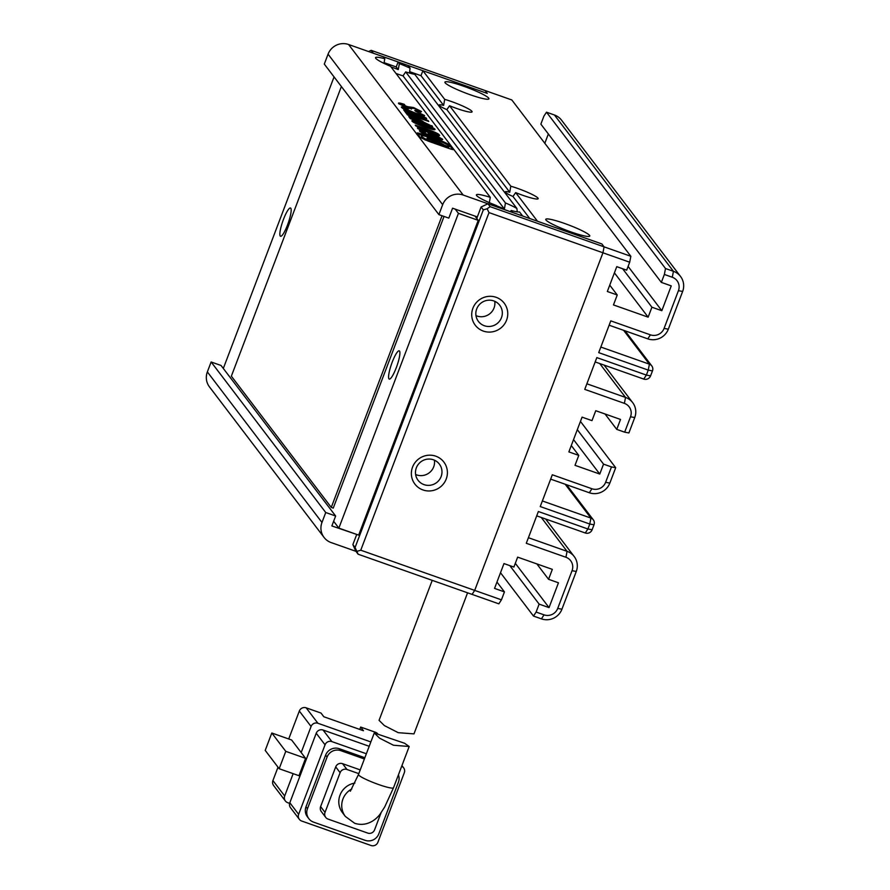 <?xml version="1.0" encoding="UTF-8"?>
<svg xmlns="http://www.w3.org/2000/svg" width="890" height="890" viewBox="0 0 890 890"><rect width="100%" height="100%" fill="white"/><g stroke="black" fill="none" stroke-linecap="round" stroke-linejoin="round"><path stroke-width="1.33" d="M283.454 219.43A14.985 2.859 109.4 0 1 290.496 208.004A14.985 2.859 109.4 0 1 287.57 224.836A14.985 2.859 109.4 0 1 280.528 236.262A14.985 2.859 109.4 0 1 283.454 219.43M392.178 362.252A14.985 2.859 109.4 0 1 399.221 350.827A14.985 2.859 109.4 0 1 396.295 367.659A14.985 2.859 109.4 0 1 389.253 379.084A14.985 2.859 109.4 0 1 392.178 362.252M333.639 521.273L338.856 528.126L358.67 535.113L478.242 220.342L475.015 216.103M334.061 76.918L223.312 368.46M478.242 220.342L458.428 213.355L455.202 209.117M338.856 528.126L458.428 213.355M432.24 580.347L379.062 720.333L384.369 725.584L398.264 732.681L413.984 733.883L467.573 592.818M354.887 783.078A18.723 18.245 142.7 0 0 342.439 812.615L345.376 816.475A18.723 18.245 -37.3 0 1 351.85 788.941M393.491 745.241L379.596 738.177L374.267 732.971L404.516 743.228L409.189 746.499L393.491 745.241M293.155 773.666L284.678 795.994L272.918 780.552L278.003 767.191M289.628 803.37L287.748 802.702A5.351 5.207 -37.3 0 1 284.678 795.994M370.863 741.937L317.919 723.27L306.16 707.828L321.023 713.068L323.849 716.773L363.476 730.746L360.65 727.041L359.749 729.433M288.716 738.978L299.329 711.043L311.077 726.485A5.351 5.207 -37.3 0 1 317.919 723.27M311.077 726.485L301.176 752.551L291.631 740.002L271.817 733.015L285.768 751.349L305.582 758.336L301.176 752.551M377.683 733.76A5.351 5.207 142.7 0 0 375.513 732.292L360.65 727.041M271.817 733.015L265.209 750.392L279.171 768.726L298.984 775.713L305.582 758.336M289.817 802.747A5.351 5.207 142.7 0 0 290.518 807.731L299.329 819.312A5.351 5.207 -37.3 0 1 298.639 814.328L289.817 802.747L316.228 733.238L325.039 744.819L298.639 814.328M366.368 753.763L331.881 741.604L323.059 730.023A5.351 5.207 142.7 0 0 316.228 733.238M323.059 730.023L369.205 746.298M272.918 780.552A5.351 5.207 142.7 0 0 273.619 785.536L285.367 800.978M279.171 768.726L285.768 751.349M306.16 707.828A5.351 5.207 142.7 0 0 299.329 711.043M299.329 819.312A5.351 5.207 -37.3 0 0 301.699 821.036L371.052 845.5A5.351 5.207 -37.3 0 0 377.894 842.285L404.294 772.776A5.351 5.207 -37.3 0 0 403.604 767.781L401.935 765.6M364.856 757.735L339.29 748.712A10.702 10.424 142.7 0 0 325.607 755.154L305.993 806.785A10.702 10.424 142.7 0 0 307.384 816.764L308.852 818.7A10.702 10.424 -37.3 0 1 307.462 808.721L305.993 806.785M401.69 766.257A5.351 5.207 -37.3 0 1 403.604 767.781M325.039 744.819A5.351 5.207 -37.3 0 1 331.881 741.604M325.607 755.154L327.075 757.078A10.702 10.424 -37.3 0 1 340.759 750.648L339.29 748.712M364.388 758.981L340.759 750.648M398.431 774.823A10.702 10.424 -37.3 0 1 398.409 782.243L378.795 833.874A10.702 10.424 -37.3 0 1 365.111 840.316L313.591 822.138A10.702 10.424 -37.3 0 1 308.852 818.7M327.075 757.078L307.462 808.721M360.239 769.906L342.55 763.665A5.351 5.207 142.7 0 0 335.708 766.88L320.623 806.607A5.351 5.207 142.7 0 0 321.323 811.591L325.729 817.387A5.351 5.207 -37.3 0 1 325.028 812.392L320.623 806.607M358.815 773.644L346.955 769.461L342.55 763.665M325.729 817.387A5.351 5.207 -37.3 0 0 328.099 819.111L367.726 833.085A5.351 5.207 -37.3 0 0 374.568 829.869L381.131 812.592M335.708 766.88L340.114 772.676L325.028 812.392M340.114 772.676A5.351 5.207 -37.3 0 1 346.955 769.461M409.623 71.656L420.992 75.672L422.884 70.711L487.275 93.417L373.344 53.233L371.141 50.341L485.072 90.524L487.275 93.417L485.072 90.524L511.828 99.958L630.843 256.287L490.156 206.669L487.108 208.761L483.315 209.884L355.077 547.506L358.136 554.214L472.067 594.398L474.693 590.404L602.942 252.782L489.011 212.599L360.762 550.209L474.693 590.404L472.067 594.398L498.823 603.832L501.437 599.838L474.693 590.404L602.942 252.782L604.087 246.853L602.942 252.782L629.686 262.227L630.843 256.287M368.571 51.553L371.141 50.341M496.142 297.316A18.189 17.722 -37.3 0 1 506.577 320.144A18.189 17.722 -37.3 0 1 483.326 331.08A18.189 17.722 -37.3 0 1 472.89 308.263A18.189 17.722 -37.3 0 1 496.142 297.316M484.36 325.74A13.372 13.027 142.7 0 0 499.713 305.226A13.372 13.027 142.7 0 0 478.509 305.659A13.372 13.027 142.7 0 0 484.36 325.74M435.8 456.192A18.189 17.722 -37.3 0 1 446.224 479.02A18.189 17.722 -37.3 0 1 422.973 489.956A18.189 17.722 -37.3 0 1 412.537 467.139A18.189 17.722 -37.3 0 1 435.8 456.192M424.007 484.616A13.372 13.027 142.7 0 0 439.371 464.102A13.372 13.027 142.7 0 0 418.155 464.536A13.372 13.027 142.7 0 0 424.007 484.616M475.972 315.605A13.372 13.027 142.7 0 0 494.762 301.309M415.619 474.492A13.372 13.027 142.7 0 0 434.409 460.186M438.892 214.624L442.664 204.689A16.053 15.631 142.7 0 1 463.189 195.043L497.866 207.27L496.598 205.612A23.541 2.87 -159.2 0 1 476.439 195.266A23.541 2.87 -159.2 0 1 490.301 197.346L390.543 66.305A23.541 2.87 -159.2 0 1 375.602 58.05A23.541 2.87 -159.2 0 1 384.78 58.74L383.256 56.726L348.58 44.5A16.053 15.631 142.7 0 0 328.065 54.157L324.294 64.08L438.892 214.624L448.805 218.117L452.576 208.193L477.34 216.926L476.773 218.417L481.112 206.992L487.954 203.777L601.885 243.96L604.087 246.853L601.885 243.96L537.493 221.254L515.677 192.607A19.268 2.347 -159.2 0 0 522.831 195.322A19.268 2.347 -159.2 0 0 537.949 198.904A19.268 2.347 -159.2 0 0 517.535 188.38A19.268 2.347 -159.2 0 0 510.804 186.199L509.748 192.251L446.847 109.637L449.561 105.754L510.804 186.199M360.762 550.209L356.968 551.344M489.011 212.599L487.108 208.761M324.049 537.415A16.053 15.631 -37.3 0 1 321.969 522.452L207.359 371.909A16.053 15.631 142.7 0 0 209.45 386.872L324.049 537.415A16.053 15.631 -37.3 0 0 331.169 542.589L355.933 551.322L352.863 544.602L356.734 534.434L331.87 525.946L335.641 516.011L221.043 365.467L211.13 361.974L325.74 512.518L335.641 516.011M355.933 551.322L358.136 554.214M481.112 206.992L483.315 209.884M355.077 547.506L352.863 544.602M490.156 206.669L487.954 203.777M341.382 86.53L231.356 376.17L331.269 507.411L333.249 508.112L444.043 216.437M331.269 507.411L442.063 215.736M496.854 205.946A18.189 2.225 -159.2 0 1 504.407 209.039L505.431 202.942A23.541 2.87 -159.2 0 1 516.879 208.449L517.268 211.864M519.571 211.987A23.541 2.87 -159.2 0 1 511.194 210.507L512.718 212.51L522.63 216.003L519.571 211.987M510.37 211.687L511.194 210.507M384.113 62.667L396.228 66.939L398.119 61.977L399.376 63.624L398.253 69.587A18.189 2.225 20.8 0 0 393.191 67.696A18.189 2.225 20.8 0 0 391.044 66.961M399.376 63.624A23.541 2.87 -159.2 0 1 410.068 68.152L408.021 65.471L398.119 61.977M409.478 73.047L410.068 68.152M516.879 208.449L414.796 74.36A23.541 2.87 -159.2 0 1 405.673 71.901L505.431 202.942M395.994 73.47A18.189 2.225 -159.2 0 0 398.186 74.259A18.189 2.225 -159.2 0 0 403.025 75.861L405.673 71.901M422.884 70.711L444.689 99.357A19.268 2.347 -159.2 0 1 451.419 101.527A19.268 2.347 -159.2 0 1 471.834 112.062A19.268 2.347 -159.2 0 1 456.704 108.469A19.268 2.347 -159.2 0 1 449.561 105.754M564.527 223.446A23.541 2.87 -159.2 0 1 589.469 236.317A23.541 2.87 -159.2 0 1 570.991 231.934A23.541 2.87 -159.2 0 1 545.793 219.719A23.541 2.87 -159.2 0 1 564.527 223.446M463.69 86.23A23.541 2.87 -159.2 0 1 488.632 99.102A23.541 2.87 -159.2 0 1 470.154 94.718A23.541 2.87 -159.2 0 1 444.955 82.514A23.541 2.87 -159.2 0 1 463.69 86.23M544.814 143.301L548.351 133.978M665.509 268.524L664.363 274.454L661.348 282.397L540.864 124.133L543.879 116.189L546.493 112.196L665.509 268.524L673.441 271.317A16.053 15.631 -37.3 0 1 682.641 291.453L668.312 329.189A16.053 15.631 -37.3 0 1 647.787 338.845L609.127 325.206M207.359 371.909L211.13 361.974M664.363 274.454L672.284 277.246A10.702 10.424 -37.3 0 1 678.425 290.674L664.085 328.41A10.702 10.424 -37.3 0 1 650.412 334.84L610.785 320.867L598.714 352.64L648.243 370.107L646.363 375.079L596.823 357.602L584.752 389.375L624.38 403.359A10.702 10.424 -37.3 0 1 630.52 416.776L624.669 432.173L616.748 429.38L605.022 413.984M661.348 282.397L671.249 285.89L661.826 310.71L651.914 307.217L648.143 317.151L613.466 304.925L617.237 294.991L607.336 291.497L616.759 266.666L626.671 270.171L629.686 262.227M496.965 582.049L504.452 591.894L501.437 599.838M504.452 591.894L494.551 588.401L503.985 563.57L513.886 567.064L517.657 557.14L552.334 569.366L548.563 579.301L558.464 582.794L549.041 607.614L539.129 604.121L536.114 612.064L544.035 614.856L541.42 618.861L533.499 616.069L536.114 612.064M591.939 488.755L589.325 492.749A16.053 15.631 -37.3 0 0 609.839 483.103L615.691 467.706L611.475 466.927L605.623 482.313A10.702 10.424 -37.3 0 1 591.939 488.755L552.312 474.771L540.241 506.555L589.781 524.021L587.89 528.983L538.361 511.516L526.29 543.289L565.918 557.262A10.702 10.424 -37.3 0 1 572.048 570.69L557.719 608.426A10.702 10.424 -37.3 0 1 544.035 614.856M611.475 466.927L603.542 464.135L577.31 429.67M616.748 429.38L620.519 419.446L595.755 410.713L591.984 420.636L582.071 417.143L568.866 451.897L578.778 455.391L575.007 465.325L599.771 474.059L603.542 464.135M515.31 563.314L549.041 607.614M599.771 474.059L573.538 439.604M680.55 276.49L561.534 120.161A16.053 15.631 142.7 0 0 554.426 114.988L546.493 112.196M661.826 310.71L628.095 266.41M614.412 272.852L648.143 317.151M650.579 375.858L646.363 375.079L643.737 379.073A5.351 5.207 142.7 0 0 650.579 375.858L652.47 370.896A5.351 5.207 142.7 0 0 649.4 364.177L600.839 347.055M528.415 537.705L567.064 551.333A16.053 15.631 -37.3 0 1 576.275 571.469L561.935 609.205A16.053 15.631 -37.3 0 1 541.42 618.861M585.275 532.988A5.351 5.207 142.7 0 0 592.117 529.773L587.89 528.983L585.275 532.988L536.715 515.855M592.117 529.773L593.997 524.8A5.351 5.207 142.7 0 0 590.938 518.091L542.366 500.959M589.325 492.749L550.665 479.12M586.877 383.79L625.537 397.43A16.053 15.631 -37.3 0 1 634.737 417.566L628.885 432.952L624.669 432.173M643.737 379.073L595.176 361.941M425.999 117.836L403.704 109.971L404.383 110.861L426.677 118.726L425.999 117.836L425.787 118.403M421.337 114.209C421.693 114.932 419.246 114.376 414.006 112.54L404.694 108.469L408.187 109.092L407.52 108.202C402.836 106.7 400.834 106.433 401.524 107.401C402.87 108.769 407.197 110.772 414.506 113.397C421.782 115.923 425.12 116.612 424.508 115.478L415.263 111.005L421.337 114.209L420.937 115.433M404.394 109.259L404.639 108.324L404.26 109.314M407.82 106.711L401.779 104.653L404.928 105.187L404.26 104.33C399.888 102.895 397.986 102.628 398.575 103.529L405.862 107.212C409.656 108.625 411.636 108.925 411.792 108.135L414.629 108.569L418.712 110.649L414.74 110.416L418.678 111.806L421.504 111.539L413.616 107.545L407.82 106.711L407.431 107.768L407.787 106.8M418.712 110.649L418.389 111.862M448.415 148.263C452.432 149.676 454.156 149.998 453.577 149.22L450.451 145.103L443.487 141.788L422.361 134.334C418.345 132.922 416.631 132.599 417.199 133.378L420.336 137.494L428.513 141.243L448.415 148.263M407.898 112.485L404.783 111.384L407.509 114.966L410.624 116.067L409.6 114.721L428.78 121.496L428.09 120.584L408.911 113.82L407.898 112.485L407.52 113.475L405.962 112.93M423.473 121.986C422.85 121.029 420.058 119.694 415.096 117.958C410.245 116.245 408.21 115.878 408.955 116.868L410.29 118.626L432.584 126.48L423.473 121.986L423.095 122.987L420.581 121.285M411.948 121.096C413.205 122.475 417.577 124.511 425.097 127.203C432.24 129.684 435.522 130.352 434.965 129.217C433.575 127.782 429.258 125.768 422.027 123.176C414.762 120.673 411.403 119.983 411.948 121.096L411.903 120.806M436.345 133.923L417.354 127.893L418.044 128.794L430.894 133.333C437.702 135.758 440.528 136.315 439.371 135.002C438.726 133.823 434.91 132.032 427.901 129.606L415.252 125.145L415.942 126.046L429.937 130.986L438.748 135.669M439.604 135.525L439.371 135.002L439.104 135.692M439.526 138.106L431.928 136.292L422.694 132.221L425.431 132.532L424.719 131.598C420.57 130.34 418.856 130.174 419.579 131.119C420.914 132.532 425.22 134.546 432.518 137.16C439.949 139.741 443.287 140.42 442.553 139.185L436.211 135.636L427.923 132.71L429.481 134.768L432.596 135.859L431.672 134.657L439.526 138.106L439.159 139.096M422.394 132.999L422.628 132.032L422.249 133.022M396.228 66.939L398.253 69.587M536.848 563.904L548.563 579.301M509.837 565.639L539.129 604.121M571.28 445.545L578.778 455.391M651.914 307.217L622.611 268.736M617.237 294.991L609.75 285.145M325.74 512.518L321.969 522.452M489.177 203.309L490.301 197.346M383.991 63.368L384.78 58.74M529.739 218.517L512.974 196.479L515.677 192.607M512.974 196.479A13.917 1.702 -159.2 0 1 505.309 192.107A13.917 1.702 -159.2 0 1 509.748 192.251M446.847 109.637A13.917 1.702 -159.2 0 1 439.193 105.254A13.917 1.702 -159.2 0 1 443.632 105.398L420.992 75.672M444.689 99.357L443.632 105.398M500.503 572.726L533.499 616.069M580.447 421.415L615.691 467.706M403.025 75.861L504.407 209.039M424.463 132.254L424.719 131.598M422.605 132.087L420.036 131.531M431.717 136.871L431.928 136.292M431.383 135.436L431.672 134.657M431.505 135.102L429.091 134.245M436 136.203L436.211 135.636M441.807 139.775L439.515 138.284M427.678 130.185L427.901 129.606M421.793 123.777L422.027 123.176M415.018 122.097L412.493 121.585M434.053 129.74L432.017 128.472M424.408 126.302L432.062 128.193L422.728 124.099L415.063 122.186L424.408 126.302L424.185 126.881M431.695 129.306L432.062 128.193M414.874 118.548L415.096 117.958M423.918 123.432L424.13 122.853M431.695 126.169L431.906 125.601M412.07 118.059L409.333 117.358M411.736 118.926L412.204 118.136L420.926 121.719L415.786 118.86L412.115 117.936L411.736 118.926M412.515 119.405L412.726 118.837M420.703 122.297L420.926 121.719M409.445 115.133L407.52 113.475M408.532 114.81L408.911 113.82M427.868 121.174L428.09 120.584M409.278 115.589L409.6 114.721M423.64 135.914L421.993 135.325C417.966 133.912 416.253 133.6 416.832 134.368M452.71 149.565L450.073 146.094L444.666 143.346M447.292 147.862L447.748 146.828L444.922 146.205C448.816 147.273 448.504 146.861 443.965 144.948L441.14 144.325L440.772 145.315M427.879 139.018L429.358 139.329M441.24 143.835L442.319 144.436M443.576 144.814L448.705 146.794L449.116 146.138C447.436 143.079 418.189 132.755 421.671 136.459L421.293 137.449L425.409 140.086M448.338 147.785L449.25 146.55L448.338 147.785L447.536 147.362M440.684 144.636L441.295 143.368L434.554 140.164L429.47 139.04L436.267 142.411L441.351 143.535M442.931 146.327L443.142 145.76L439.438 143.824L426.978 138.106L434.175 139.708L443.654 144.603M421.293 137.449L421.671 136.459C423.662 138.328 428.913 140.82 437.391 143.924L443.142 145.76M443.965 144.948C440.072 143.88 440.383 144.302 444.922 146.205L444.644 146.928M404.038 104.931L404.26 104.33M401.713 104.642L399.098 104.03M404.928 106.878L405.15 106.288M413.372 108.168L413.616 107.545M411.836 108.068L407.475 107.657M420.837 112.196L418.778 110.827M407.286 108.802L407.52 108.202M404.605 108.424L402.046 107.857M413.783 113.141L414.006 112.54M423.651 115.989L421.304 114.532M345.376 816.475L354.687 823.283C368.393 827.711 378.239 817.265 380.586 813.349L384.68 806.996L393.514 787.784A18.723 2.292 -159.2 0 1 378.573 784.513A18.723 2.292 -159.2 0 1 358.492 774.478L374.267 732.971M375.513 732.292L376.248 733.249M652.47 370.896L648.243 370.107L649.4 364.177L623.612 330.312M650.412 334.84L647.787 338.845M668.312 329.189L664.085 328.41M678.425 290.674L682.641 291.453M554.426 114.988L673.441 271.317L672.284 277.246M572.048 570.69L576.275 571.469M561.935 609.205L557.719 608.426M541.287 517.468L567.064 551.333L565.918 557.262M565.15 484.227L590.938 518.091L589.781 524.021L593.997 524.8M609.839 483.103L605.623 482.313M630.52 416.776L634.737 417.566M599.749 363.565L625.537 397.43L624.38 403.359M463.189 195.043L348.58 44.5M328.065 54.157L442.664 204.689M431.127 133.411L431.35 132.833M421.993 135.325L422.361 134.334M443.164 142.623L443.487 141.788M450.073 146.094L450.451 145.103M350.349 791.21L358.492 774.478M393.514 787.784L409.189 746.499M545.637 519.004L574.183 556.506M593.307 519.816L566.596 484.739M604.099 365.089L632.645 402.591M625.069 330.824L651.769 365.901M436.044 135.113L436.423 134.123M429.47 139.04L429.091 140.03M411.425 109.114L411.803 108.124"/></g></svg>
